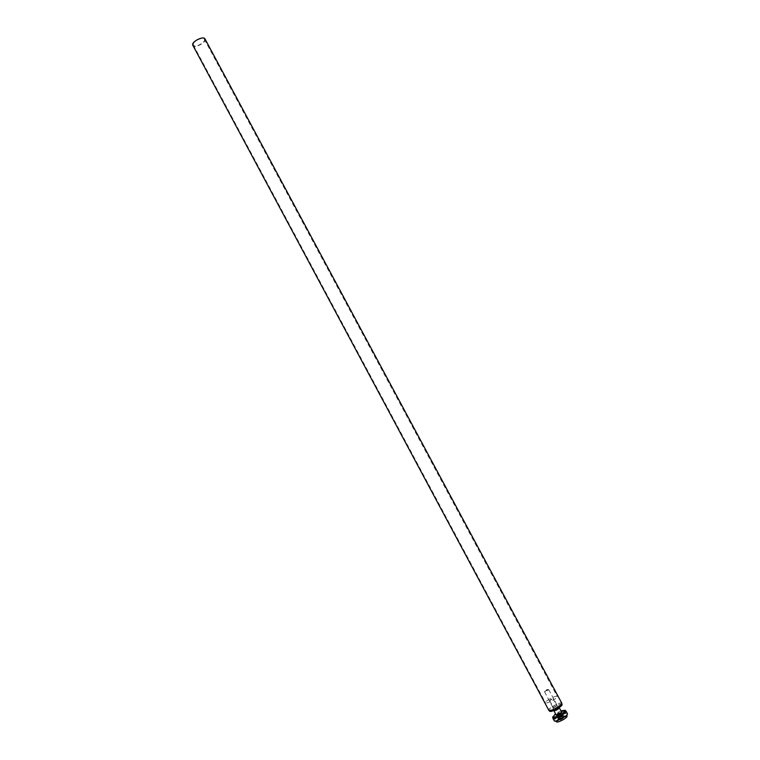 <?xml version="1.0" encoding="UTF-8"?>
<svg xmlns="http://www.w3.org/2000/svg" width="760" height="760" viewBox="0 0 760 760"><rect width="100%" height="100%" fill="white"/><g stroke="black" fill="none" stroke-linecap="round" stroke-linejoin="round"><path stroke-width="0.57" stroke-dasharray="3.8 2.85" d="M549.423 699.105C546.658 700.815 545.347 702.04 545.471 702.772L545.756 702.962C547.665 703.731 558.353 697.68 557.27 696.445C556.216 695.885 553.593 696.778 549.423 699.105M193.258 44.564C192.898 41.306 203.195 36.395 204.355 39.273C206.236 42.18 194.778 48.317 193.401 45.144L193.258 44.564M204.991 38.921C207.1 42.17 194.294 49.029 192.755 45.486M561.811 703.228C561.127 701.242 547.333 708.643 548.615 710.306M553.584 707.731L556.918 705.85L553.584 707.731M550.8 699.457L549.746 700.577L553.071 698.687L550.8 699.457M558.733 714.447L557.346 715.768L561.526 713.535L558.733 714.447M565.44 710.828C563.559 710.866 560.813 711.93 557.213 714.001L552.928 717.544M567.14 714.552L567.302 713.517C565.848 713.022 562.932 714.02 558.553 716.5C555.683 718.285 554.211 719.644 554.135 720.575L555.094 721.012M566.894 716.072C565.744 715.683 563.436 716.461 559.977 718.428L556.5 721.649M560.329 718.533C558.211 719.872 557.317 720.784 557.65 721.288C561.003 720.898 563.768 719.416 565.953 716.832C565.383 716.195 563.511 716.765 560.329 718.533M559.883 716.594L562.694 715.739L558.543 717.962L559.883 716.594M556.88 714.761L560.947 712.452L556.88 714.761M557.46 715.844L561.526 713.535L557.46 715.844M560.975 710.847L555.417 713.83M565.697 711.303C565.022 709.356 551.94 716.376 553.185 718.01M560.832 712.376L556.776 714.694L560.832 712.376M554.496 710.182L558.448 708.063M556.082 715.065C557.146 713.526 558.952 712.5 561.497 711.987M553.822 710.476L559.065 707.664M546.554 689.823L547.989 689.51L544.825 691.201L546.554 689.823M546.867 690.175L548.748 689.757L544.578 691.923L546.867 690.175M560.51 715.606L562.419 715.236L558.239 717.421L560.51 715.606M561.697 716.899L565.297 716.205C563.245 718.628 560.642 720.024 557.489 720.394L557.413 720.309C557.46 719.482 558.885 718.342 561.697 716.899M562.096 717.649L565.678 716.851C566.485 717.896 558.239 722.323 557.821 721.069C557.859 720.233 559.284 719.093 562.096 717.649M560.272 719.891L561.887 718.418L563.217 718.029L563.075 718.561L560.272 719.891L559.274 717.202L560.424 719.35M559.274 717.202L561.915 716.404L559.122 717.734M560.443 717.336L561.602 719.492M560.737 716.271L561.887 718.418M562.058 715.872L563.217 718.029M561.915 716.404L563.075 718.561M553.223 707.95L557.289 705.641L553.223 707.95M553.803 709.023L557.869 706.714L553.803 709.023M549.261 710.334C551.313 711.198 562.637 704.776 561.459 703.418C560.813 701.537 547.751 708.548 548.957 710.125L549.261 710.334M562.039 704.491C561.393 702.601 548.321 709.612 549.537 711.198M193.401 45.144L545.471 702.772M204.355 39.273L557.27 696.445M549.66 700.52L553.498 707.674M553.071 698.687L556.918 705.85M558.239 717.421L558.505 717.924M562.409 715.179L562.675 715.683M558.543 717.962L557.65 721.288M562.694 715.739L565.953 716.832M544.578 691.923L554.382 710.239M548.739 689.7L558.553 707.997M558.277 717.459L557.489 720.394M562.419 715.236L565.297 716.205M557.413 720.309L557.821 721.069M565.269 716.1L565.678 716.851M544.825 691.201L544.625 691.97M547.989 689.51L548.748 689.757M553.119 707.883L553.698 708.957M557.289 705.641L557.869 706.714"/><path stroke-width="1.14" d="M192.593 44.84C192.185 41.192 203.699 35.711 204.991 38.921L561.811 703.228C563.056 704.672 551.086 711.455 548.929 710.533L192.593 44.84M552.928 717.544L552.833 718.2C553.508 720.271 567.397 712.823 566.048 711.113L565.44 710.828M554.135 720.575L554.183 720.708C554.866 722.808 568.755 715.359 567.397 713.63L567.302 713.517M555.094 721.012L556.5 721.649C556.548 723.739 568.594 717.278 566.894 716.072L567.14 714.552M555.417 713.83L552.919 717.155C554.99 718.077 566.323 711.635 565.117 710.23L560.975 710.847M552.606 716.936L553.489 718.238C555.569 719.159 566.903 712.718 565.697 711.303L565.117 710.23M558.448 708.063L554.496 710.182M561.497 711.987L561.64 712.082C560.215 713.868 558.353 714.865 556.082 715.065L553.822 710.476M559.065 707.664L559.332 707.778C557.897 709.555 556.044 710.543 553.774 710.761M549.204 710.581L549.841 711.408C551.893 712.291 563.217 705.859 562.039 704.491L561.707 703.874M567.397 713.63L566.048 711.113M554.183 720.708L552.833 718.2M561.64 712.082L559.332 707.778"/></g></svg>
